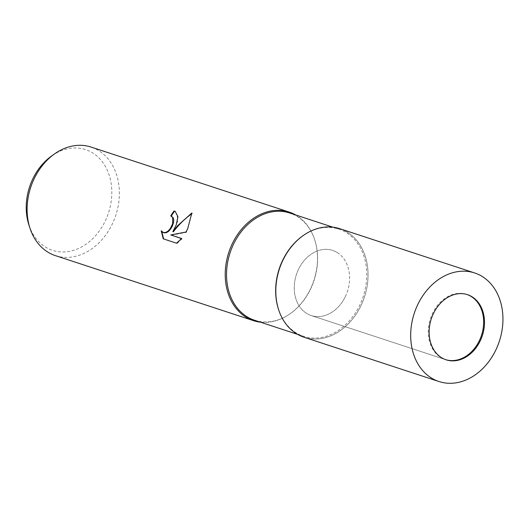 <?xml version="1.0" encoding="UTF-8"?>
<svg xmlns="http://www.w3.org/2000/svg" width="529" height="529" viewBox="0 0 529 529"><rect width="100%" height="100%" fill="white"/><g stroke="black" fill="none" stroke-linecap="round" stroke-linejoin="round"><path stroke-width="0.4" stroke-dasharray="2.65 1.98" d="M336.768 252.273A34.286 26.867 108.2 0 0 332.622 250.396A34.286 26.867 108.2 0 0 297.397 271.866A34.286 26.867 108.2 0 0 307.091 313.671A34.286 26.867 108.2 0 0 311.237 315.542A34.286 26.867 108.2 0 0 346.462 294.071A34.286 26.867 108.2 0 0 336.768 252.273M467.087 294.534A34.286 26.867 108.2 0 0 466.664 294.389A34.286 26.867 108.2 0 0 431.439 315.866A34.286 26.867 108.2 0 0 441.133 357.664A34.286 26.867 108.2 0 0 445.286 359.541A34.286 26.867 108.2 0 0 445.709 359.674M278.538 309.419A56.424 44.218 108.2 0 0 296.776 333.25A56.424 44.218 108.2 0 0 303.606 336.345A56.424 44.218 108.2 0 0 361.578 301.008A56.424 44.218 108.2 0 0 345.622 232.211A56.424 44.218 108.2 0 0 338.798 229.123A56.424 44.218 108.2 0 0 302.654 235.96M278.677 309.822L278.73 309.994A57.139 44.78 108.2 0 0 297.199 334.13A57.139 44.78 108.2 0 0 360.864 305.881A57.139 44.78 108.2 0 0 346.66 231.814A57.139 44.78 108.2 0 0 303.143 235.603L302.998 235.709M254.482 320.224A56.424 44.218 108.2 0 0 290.626 313.386A56.424 44.218 108.2 0 0 314.735 239.921A56.424 44.218 108.2 0 0 296.498 216.09A56.424 44.218 108.2 0 0 289.674 212.995M296.081 215.21A57.139 44.78 108.2 0 0 295.645 214.959A57.139 44.78 108.2 0 1 310.285 289.284A57.139 44.78 108.2 0 1 260.46 322.181A57.139 44.78 108.2 0 0 290.13 313.737A57.139 44.78 108.2 0 0 314.55 239.346A57.139 44.78 108.2 0 0 296.081 215.21M55.413 255.639A57.139 44.78 108.2 0 0 112.168 224.256A57.139 44.78 108.2 0 0 91.048 147.055M28.936 225.037A53.012 41.546 108.2 0 0 64.578 251.93A53.012 41.546 108.2 0 0 105.145 221.221A53.012 41.546 108.2 0 0 101.416 160.651A53.012 41.546 108.2 0 0 51.591 156.015M171.277 216.11A56.424 44.218 108.2 0 0 171.231 216.176L171.938 216.493M171.231 216.176L170.741 215.892M163.666 238.969L176.541 243.195M163.745 239.128L163.236 238.83M163.117 232.482L161.193 230.776M161.689 231.067L161.709 231.444M173.347 231.834L178.233 219.839L175.489 211.62M171.297 235.226L186.42 232.337L191.921 213.61M177.05 243.492L182.075 238.771L181.5 238.579M182.075 238.771L181.579 238.473M186.42 232.337L185.937 232.046M192.364 213.293L191.848 212.989M345.292 296.716A34.286 26.867 108.2 0 0 332.622 250.396A34.286 26.867 108.2 0 0 298.568 269.221A34.286 26.867 108.2 0 0 311.237 315.542A34.286 26.867 108.2 0 0 345.292 296.716M304.115 337.264A57.139 44.78 108.2 0 0 360.864 305.881A57.139 44.78 108.2 0 0 339.75 228.68M466.664 294.389L467.51 294.666M338.798 229.123L332.82 227.159M175.244 211.461L175.74 211.759M314.735 239.921L314.55 239.346M290.626 313.386L290.13 313.737M303.606 336.345L297.629 334.381M445.286 359.541L311.237 315.542L446.126 359.813"/><path stroke-width="0.79" d="M445.709 359.674A34.286 26.867 108.2 0 0 480.61 337.806A34.286 26.867 108.2 0 0 470.817 296.266A34.286 26.867 108.2 0 0 467.087 294.534M302.998 235.709L302.654 235.96A56.424 44.218 108.2 0 0 278.538 309.419L278.677 309.822M303.143 235.603A57.139 44.78 108.2 0 0 278.73 309.994M332.82 227.159L289.674 212.995A56.424 44.218 108.2 0 0 231.702 248.339A56.424 44.218 108.2 0 0 247.658 317.129A56.424 44.218 108.2 0 0 254.482 320.224L297.629 334.381M289.165 212.083A57.139 44.78 108.2 0 1 295.651 214.959A57.139 44.78 108.2 0 0 232.277 243.743A57.139 44.78 108.2 0 0 246.613 317.532A57.139 44.78 108.2 0 0 260.46 322.181A57.139 44.78 108.2 0 1 253.53 320.66L55.413 255.639A57.139 44.78 108.2 0 1 30.034 228.369A57.139 44.78 108.2 0 1 34.299 178.438A57.139 44.78 108.2 0 1 54.447 153.979A57.139 44.78 108.2 0 1 91.048 147.055L289.165 212.083A57.139 44.78 108.2 0 0 232.41 243.459A57.139 44.78 108.2 0 0 253.53 320.66M176.21 225.01L172.857 231.543L177.804 225.533L191.848 212.989L187.683 228.779L185.937 232.046L170.801 234.936L181.579 238.473L176.541 243.195L163.236 238.83L161.193 230.776L163.309 232.502L165.584 232.502L167.958 231.18L170.159 228.766L172.633 223.84L172.692 217.512L170.741 215.892A57.139 44.78 -71.8 0 1 174.081 210.952L175.244 211.461L177.929 216.659L176.21 225.01M54.447 153.979L51.591 156.015A53.012 41.546 108.2 0 0 32.891 178.703A53.012 41.546 108.2 0 0 28.936 225.037L30.034 228.369M171.449 216.202L173.181 217.796L173.73 219.727L173.505 222.696L172.414 225.962L170.649 229.057L168.447 231.471L166.08 232.793L163.805 232.793L162.621 232.191M161.709 231.444L163.666 238.969M175.489 211.62L174.577 211.243A56.424 44.218 108.2 0 0 171.277 216.11M174.577 211.243L174.081 210.952M191.921 213.61C184.681 218.894 178.491 224.97 173.347 231.834L172.857 231.543M181.5 238.579L170.801 234.936M480.18 340.987A34.286 26.867 108.2 0 0 467.51 294.666A34.286 26.867 108.2 0 0 433.456 313.492A34.286 26.867 108.2 0 0 446.126 359.813A34.286 26.867 108.2 0 0 480.18 340.987M474.639 272.951L339.75 228.68A57.139 44.78 108.2 0 0 282.995 260.063A57.139 44.78 108.2 0 0 304.115 337.264L438.997 381.535A57.139 44.78 108.2 0 0 495.752 350.152A57.139 44.78 108.2 0 0 474.639 272.951A57.139 44.78 108.2 0 0 417.884 304.334A57.139 44.78 108.2 0 0 438.997 381.535"/></g></svg>
